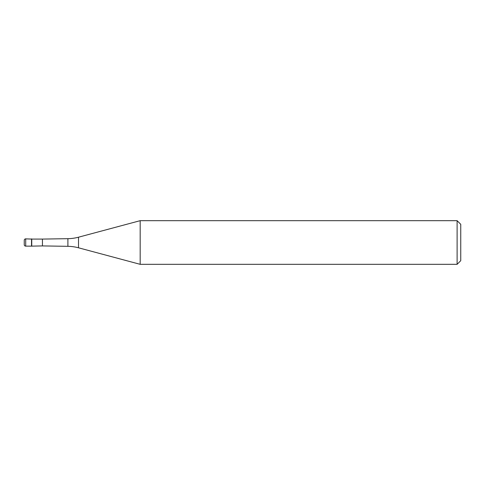 <?xml version="1.0" encoding="UTF-8"?>
<svg xmlns="http://www.w3.org/2000/svg" width="485" height="485" viewBox="0 0 485 485"><rect width="100%" height="100%" fill="white"/><g stroke="black" fill="none" stroke-linecap="round" stroke-linejoin="round"><path stroke-width="0.73" d="M31.743 239.081L25.705 238.862L25.705 246.137L31.525 246.137L31.525 238.862L31.525 246.137L42.438 245.919L42.438 239.081L31.743 239.081L31.743 245.919M25.705 246.137A1.455 1.455 0 0 1 24.25 244.683L24.25 240.317A1.455 1.455 0 0 1 25.705 238.862M42.438 245.919L67.9 246.319L67.9 238.681L42.438 239.081M67.9 246.319A43.65 43.65 0 0 1 78.509 247.799L140.177 264.325L457.112 264.325L457.112 220.675L140.177 220.675L140.177 264.325M67.9 238.681A43.65 43.65 0 0 0 78.509 237.201L78.509 247.799M140.177 220.675L78.509 237.201M457.112 264.325L460.75 260.688L460.75 224.312L457.112 220.675"/></g></svg>
